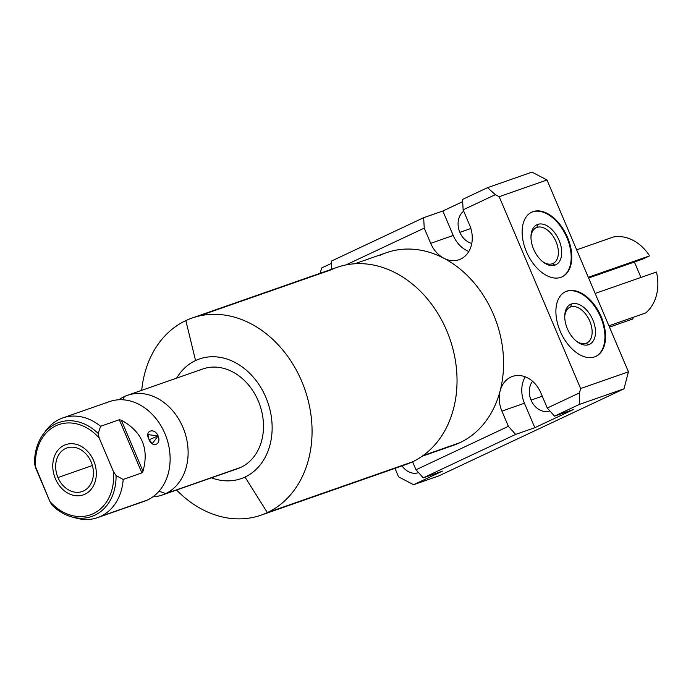 <?xml version="1.0" encoding="UTF-8"?>
<svg xmlns="http://www.w3.org/2000/svg" width="691" height="691" viewBox="0 0 691 691"><rect width="100%" height="100%" fill="white"/><g stroke="black" fill="none" stroke-linecap="round" stroke-linejoin="round"><path stroke-width="1.04" d="M500.146 390.856A27.035 21.447 -109.3 0 0 501.916 411.11L508.377 426.33L415.999 469.768L412.605 461.778L415.999 469.768L423.255 477.852L442.447 471.141L413.581 484.711L442.447 471.141L423.255 477.852L415.999 469.768L508.377 426.33L515.633 434.406L423.255 477.852L515.633 434.406L508.377 426.33L501.916 411.11L524.443 403.233L534.825 427.703L573.72 409.409L534.825 427.703L515.633 434.406L534.825 427.703L524.443 403.233A27.035 21.447 70.7 0 1 525.212 376.82A27.035 21.447 -109.3 0 0 524.443 403.233L501.916 411.11A27.035 21.447 -109.3 0 1 500.146 390.856A27.035 21.447 -109.3 0 1 519.053 375.498A27.035 21.447 -109.3 0 1 540.811 392.816A27.035 21.447 -109.3 0 0 512.437 376.44A27.035 21.447 -109.3 0 0 500.146 390.856M447.397 447.068A101.974 80.899 -109.3 0 0 459.912 442.689A101.974 80.899 -109.3 0 0 500.129 390.847A101.974 80.899 -109.3 0 0 443.847 258.261A101.974 80.899 -109.3 0 0 380.326 255.195M345.958 264.929L424.239 228.116L430.7 243.336A27.035 21.447 -109.3 0 0 443.855 258.235A27.035 21.447 -109.3 0 0 467.341 253.657A27.035 21.447 -109.3 0 0 469.595 225.05L463.134 209.822L495.343 194.681L499.187 196.693L580.621 388.541L579.481 392.894L547.272 408.044L540.811 392.816L547.272 408.044L579.481 392.894L579.507 404.373L554.528 416.12L547.272 408.044L554.528 416.12L573.72 409.409L554.528 416.12L579.507 404.373L579.481 392.894L580.621 388.541L628.439 371.827L623.99 388.826L579.507 404.373L623.99 388.826L438.871 475.874L623.99 388.826L628.439 371.827L547.004 179.98L499.187 196.693L580.621 388.541L628.439 371.827L547.004 179.98L499.187 196.693L495.343 194.681L463.134 209.822L462.547 199.414L487.518 187.676L495.343 194.681L487.518 187.676L532.01 172.119L547.004 179.98L532.01 172.119L487.518 187.676L462.547 199.414L463.134 209.822L469.595 225.05A27.035 21.447 -109.3 0 1 459.066 259.712A27.035 21.447 -109.3 0 1 443.855 258.235A27.035 21.447 -109.3 0 1 430.7 243.336L424.239 228.116L345.958 264.929M560.902 277.333A35.733 21.68 -115.2 0 1 526.421 251.662A35.733 21.68 -115.2 0 1 533.011 211.627A35.733 21.68 -115.2 0 1 567.492 237.307A35.733 21.68 -115.2 0 1 560.902 277.333A35.733 21.68 64.8 0 0 562.163 276.823A35.733 21.68 64.8 0 0 567.043 236.279A35.733 21.68 64.8 0 0 533.011 211.627A35.733 21.68 64.8 0 0 531.75 212.146A35.733 21.68 64.8 0 0 526.87 252.69A35.733 21.68 64.8 0 0 560.902 277.333M594.666 356.876A35.733 21.68 -115.2 0 1 560.185 331.196A35.733 21.68 -115.2 0 1 566.775 291.161A35.733 21.68 -115.2 0 1 601.256 316.841A35.733 21.68 -115.2 0 1 594.666 356.876A35.733 21.68 64.8 0 0 595.927 356.357A35.733 21.68 64.8 0 0 600.807 315.813A35.733 21.68 64.8 0 0 566.775 291.161A35.733 21.68 64.8 0 0 565.514 291.68A35.733 21.68 64.8 0 0 560.626 332.224A35.733 21.68 64.8 0 0 594.666 356.876M565.212 291.827A35.733 21.68 -115.2 0 1 566.162 291.447L566.775 291.161L566.162 291.447A35.733 21.68 -115.2 0 1 600.082 315.847A35.733 21.68 -115.2 0 1 595.616 356.496A35.733 21.68 64.8 0 0 600.082 315.847A35.733 21.68 64.8 0 0 566.162 291.447A35.733 21.68 64.8 0 0 565.212 291.827M571.474 303.954A22.138 13.431 -115.2 0 1 592.826 319.855A22.138 13.431 -115.2 0 1 588.749 344.654A22.138 13.431 -115.2 0 1 567.389 328.752A22.138 13.431 -115.2 0 1 571.474 303.954L570.697 306.925A19.771 11.997 -115.2 0 1 589.769 321.134A19.771 11.997 -115.2 0 1 586.123 343.28L588.749 344.654A22.138 13.431 64.8 0 0 592.826 319.855A22.138 13.431 64.8 0 0 571.474 303.954A22.138 13.431 64.8 0 0 564.746 315.727A22.138 13.431 64.8 0 0 576.925 341.604A22.138 13.431 64.8 0 0 588.749 344.654L586.123 343.28A19.771 11.997 -115.2 0 1 576.225 341.052A19.771 11.997 64.8 0 0 586.123 343.28A19.771 11.997 64.8 0 0 586.823 342.995A19.771 11.997 64.8 0 0 589.518 320.564A19.771 11.997 64.8 0 0 570.697 306.925L571.474 303.954M564.737 316.616A19.771 11.997 -115.2 0 1 570.697 306.925A19.771 11.997 64.8 0 0 569.997 307.21A19.771 11.997 64.8 0 0 564.737 316.616M569.332 307.573L570.697 306.925L569.332 307.573M402.032 465.889A17.828 14.14 -109.3 0 0 418.496 472.644A17.828 14.14 -109.3 0 0 418.565 472.627A17.828 14.14 70.7 0 1 402.032 465.889M549.837 410.895A17.828 14.14 70.7 0 1 531.068 400.115A17.828 14.14 70.7 0 1 532.536 381.277A17.828 14.14 -109.3 0 0 531.068 400.115A17.828 14.14 -109.3 0 0 549.768 410.92A17.828 14.14 -109.3 0 0 549.837 410.895M462.676 201.668L442.845 210.997L453.227 235.467A27.035 21.447 -109.3 0 0 468.826 251.464A27.035 21.447 70.7 0 1 453.227 235.467L430.7 243.336L453.227 235.467L442.845 210.997L462.676 201.668M471.78 243.413A17.828 14.14 70.7 0 1 459.852 232.349A17.828 14.14 70.7 0 1 463.696 211.152A17.828 14.14 -109.3 0 0 459.852 232.349A17.828 14.14 -109.3 0 0 471.78 243.413M398.586 476.859L413.581 484.711L438.871 475.874L413.581 484.711L398.586 476.859L394.976 468.351L398.586 476.859M321.6 268.013L320.227 273.247L321.6 268.013L331.404 263.401L321.6 268.013M331.274 261.146L331.732 269.222L331.274 261.146L423.652 217.708L424.239 228.116L423.652 217.708L442.845 210.997L423.652 217.708L331.274 261.146M542.245 396.211L531.068 400.115L542.245 396.211M470.847 228.505L459.852 232.349L470.847 228.505M609.471 327.137L633.103 318.879L609.471 327.137M613.496 236.961A42.246 33.514 70.7 0 1 649.592 255.86L642.656 259.125L588.62 278.015L642.656 259.125L649.592 255.86L588.309 277.281L649.592 255.86A42.246 33.514 70.7 0 0 613.496 236.961L576.657 249.831L613.496 236.961M634.407 262.01L640.954 277.437L634.407 262.01M656.45 272.021A42.246 33.514 70.7 0 1 645.74 312.928L608.909 325.806L645.74 312.928A42.246 33.514 70.7 0 0 656.45 272.021L595.167 293.442L656.45 272.021M632.541 317.549L633.103 318.879L632.541 317.549M552.359 263.746A19.771 11.997 64.8 0 0 553.059 263.461A19.771 11.997 64.8 0 0 555.763 241.029A19.771 11.997 64.8 0 0 536.933 227.391L535.568 228.03L536.933 227.391A19.771 11.997 64.8 0 0 536.233 227.676A19.771 11.997 64.8 0 0 530.973 237.082A19.771 11.997 -115.2 0 1 536.933 227.391L537.71 224.42A22.138 13.431 64.8 0 0 530.99 236.184A22.138 13.431 64.8 0 0 543.161 262.07A22.138 13.431 64.8 0 0 554.985 265.119L552.359 263.746A19.771 11.997 -115.2 0 1 542.461 261.518A19.771 11.997 64.8 0 0 552.359 263.746L554.985 265.119A22.138 13.431 64.8 0 0 559.071 240.321A22.138 13.431 64.8 0 0 537.71 224.42L536.933 227.391A19.771 11.997 -115.2 0 1 556.005 241.6A19.771 11.997 -115.2 0 1 552.359 263.746M532.407 211.912A35.733 21.68 64.8 0 0 531.448 212.292A35.733 21.68 -115.2 0 1 532.407 211.912L533.011 211.627L532.407 211.912A35.733 21.68 -115.2 0 1 566.326 236.305A35.733 21.68 -115.2 0 1 561.861 276.961A35.733 21.68 64.8 0 0 566.326 236.305A35.733 21.68 64.8 0 0 532.407 211.912M537.71 224.42A22.138 13.431 -115.2 0 1 559.071 240.321A22.138 13.431 -115.2 0 1 554.985 265.119A22.138 13.431 -115.2 0 1 533.633 249.218A22.138 13.431 -115.2 0 1 537.71 224.42M354.759 263.763L386.468 252.681A101.974 80.899 70.7 0 1 443.847 258.261A101.974 80.899 70.7 0 1 500.129 390.847A101.974 80.899 70.7 0 1 459.912 442.689L423.073 455.576L459.912 442.689A101.974 80.899 70.7 0 1 453.771 445.203L422.054 456.293M330.816 269.913L198.671 316.107L330.816 269.913A104.419 82.842 70.7 0 1 446.688 330.592A104.419 82.842 70.7 0 1 412.32 461.916A104.419 82.842 70.7 0 1 399.502 466.399M267.357 512.592A104.419 82.842 -109.3 0 0 303.323 385.233A104.419 82.842 -109.3 0 0 192.141 318.015A104.419 82.842 -109.3 0 0 185.853 320.589A104.419 82.842 70.7 0 1 301.717 381.268A104.419 82.842 70.7 0 1 267.357 512.592L245.011 477.058A63.365 50.27 -109.3 0 0 265.862 397.368A63.365 50.27 -109.3 0 0 195.553 360.547L185.853 320.589L195.553 360.547A63.365 50.27 -109.3 0 0 176.628 378.124A63.365 50.27 -109.3 0 1 195.553 360.547A63.365 50.27 -109.3 0 1 265.862 397.368A63.365 50.27 -109.3 0 1 245.011 477.058L267.357 512.592A104.419 82.842 70.7 0 1 176.559 490.023A104.419 82.842 -109.3 0 0 261.06 515.166A104.419 82.842 -109.3 0 0 267.357 512.592L412.32 461.916L267.357 512.592M192.141 318.015L337.113 267.339A104.419 82.842 70.7 0 1 448.295 334.556A104.419 82.842 70.7 0 1 412.32 461.916A104.419 82.842 70.7 0 1 406.023 464.49L261.06 515.166M211.472 477.818A63.365 50.27 -109.3 0 0 245.011 477.058A63.365 50.27 -109.3 0 1 211.472 477.818M199.673 370.255A52.801 41.892 70.7 0 1 258.261 400.935A52.801 41.892 70.7 0 1 240.883 467.349A52.801 41.892 70.7 0 1 234.404 469.612M141.707 390.329A104.419 82.842 70.7 0 1 185.853 320.589A104.419 82.842 -109.3 0 0 141.707 390.329M127.481 395.304L202.852 368.959A52.801 41.892 70.7 0 1 259.073 402.948A52.801 41.892 70.7 0 1 240.883 467.349A52.801 41.892 70.7 0 1 237.704 468.645L162.333 494.998A52.801 41.892 -109.3 0 0 165.512 493.694L240.883 467.349L165.512 493.694A52.801 41.892 -109.3 0 0 183.702 429.292A52.801 41.892 -109.3 0 0 127.481 395.304A52.801 41.892 -109.3 0 0 124.302 396.608A52.801 41.892 -109.3 0 0 118.938 399.761A52.801 41.892 -109.3 0 1 124.302 396.608A26.362 15.997 -115.2 0 1 122.877 399.778A26.362 15.997 64.8 0 0 124.302 396.608A52.801 41.892 -109.3 0 1 182.89 427.288A52.801 41.892 -109.3 0 1 165.512 493.694A26.362 15.997 64.8 0 0 158.731 491.551A26.362 15.997 -115.2 0 1 165.512 493.694A52.801 41.892 -109.3 0 1 152.875 496.829A52.801 41.892 -109.3 0 0 162.333 494.998M106.302 402.896A52.801 41.892 70.7 0 1 160.217 424.568A52.801 41.892 70.7 0 1 169.71 451.707A52.801 41.892 70.7 0 1 147.52 499.982A52.801 41.892 70.7 0 1 141.033 502.253M52.145 505.207L49.864 501.433A47.791 37.91 -109.3 0 0 93.19 513.681A47.791 37.91 -109.3 0 0 113.428 471.538L116.062 475.589A49.769 39.491 70.7 0 1 72.114 517.015A49.769 39.491 70.7 0 1 52.499 505.475A49.769 39.491 -109.3 0 0 72.114 517.015A49.769 39.491 -109.3 0 0 116.062 475.589L123.188 479.433A52.801 41.892 70.7 0 1 100.731 516.341A52.801 41.892 70.7 0 1 76.71 518.233A52.801 41.892 70.7 0 1 74.386 517.542A52.801 41.892 -109.3 0 0 97.552 517.637A52.801 41.892 -109.3 0 0 100.731 516.341L147.52 499.982A52.801 41.892 70.7 0 1 144.333 501.286L97.552 517.637M34.55 463.981C34.36 452.432 37.236 442.534 43.196 434.285A49.769 39.491 -109.3 0 0 34.61 463.35A49.769 39.491 70.7 0 1 43.196 434.285A49.769 39.491 70.7 0 1 98.182 433.456L100.627 426.269A52.801 41.892 -109.3 0 0 62.7 417.951A52.801 41.892 -109.3 0 0 59.521 419.247A52.801 41.892 70.7 0 1 100.627 426.269L98.182 433.456A49.769 39.491 -109.3 0 0 43.196 434.285L46.029 430.476A52.801 41.892 70.7 0 1 59.521 419.247A52.801 41.892 -109.3 0 0 44.639 432.462M62.7 417.951L109.489 401.592A52.801 41.892 70.7 0 1 165.71 435.58A52.801 41.892 70.7 0 1 147.52 499.982L100.731 516.341A52.801 41.892 -109.3 0 0 123.188 479.433L141.88 472.894L142.994 471.21C149.256 448.589 142.035 431.59 121.34 420.197L119.318 419.739L100.627 426.269L119.318 419.739L141.88 472.894L123.188 479.433L116.062 475.589L113.428 471.538L99.219 438.068L113.428 471.538A47.791 37.91 70.7 0 1 93.19 513.681A47.791 37.91 70.7 0 1 49.864 501.433L35.656 467.954A47.791 37.91 70.7 0 1 55.893 425.811A47.791 37.91 70.7 0 1 99.219 438.068L98.182 433.456L99.219 438.068A47.791 37.91 -109.3 0 0 55.893 425.811A47.791 37.91 -109.3 0 0 35.656 467.954L34.55 463.851M57.949 477.55A23.062 18.294 -109.3 0 0 83.542 490.955A23.062 18.294 -109.3 0 0 91.134 461.942A23.062 18.294 -109.3 0 0 65.541 448.545A23.062 18.294 -109.3 0 0 57.949 477.55A23.062 18.294 -109.3 0 0 82.151 491.517A23.062 18.294 -109.3 0 0 91.134 461.942A23.062 18.294 -109.3 0 0 66.932 447.975A23.062 18.294 -109.3 0 0 57.949 477.55L92.378 465.509L57.949 477.55M34.576 464.369L49.864 501.433L51.773 504.81M158.109 435.952C154.551 427.358 144.289 430.458 148.893 439.174C151.657 448.131 161.849 445.082 158.109 435.952L147.926 434.604L148.893 439.174L152.184 443.717L158.109 435.952L149.126 439.692L158.109 435.952M121.34 420.197L119.318 419.739L141.88 472.894L142.994 471.21L121.34 420.197C142.035 431.59 149.256 448.589 142.994 471.21L121.34 420.197M55.401 478.751A26.612 21.11 -109.3 0 0 83.317 494.868A26.612 21.11 -109.3 0 0 93.682 460.75A26.612 21.11 -109.3 0 0 65.757 444.633A26.612 21.11 -109.3 0 0 55.401 478.751M52.058 505.13C58.087 511.046 64.773 515.011 72.114 517.015L76.71 518.233"/></g></svg>
